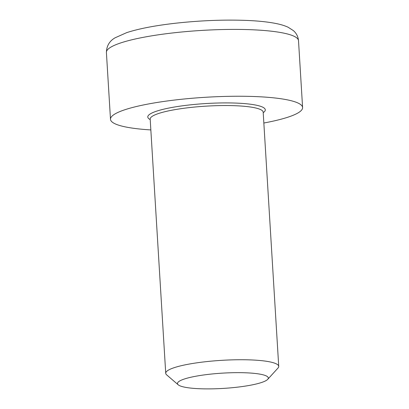 <?xml version="1.0" encoding="UTF-8"?>
<svg xmlns="http://www.w3.org/2000/svg" width="409" height="409" viewBox="0 0 409 409"><rect width="100%" height="100%" fill="white"/><g stroke="black" fill="none" stroke-linecap="round" stroke-linejoin="round"><path stroke-width="0.61" d="M267.721 379.332L278.002 368.049A56.606 9.509 176.5 0 0 278.728 366.382A56.606 9.509 176.5 0 0 276.806 364.128A56.606 9.509 176.5 0 0 214.561 360.85A56.606 9.509 176.5 0 0 165.727 373.294A56.606 9.509 176.5 0 0 166.652 374.859L178.232 384.808A45.496 7.643 -3.5 0 1 222.43 373.141A45.496 7.643 -3.5 0 1 267.721 379.332A45.496 7.643 -3.5 0 1 225.185 388.284A45.496 7.643 -3.5 0 1 179.03 385.36A45.496 7.643 -3.5 0 1 178.232 384.808M263.846 123.012A96.233 16.166 176.5 0 0 302.599 107.541A96.233 16.166 176.5 0 0 299.327 103.707A96.233 16.166 176.5 0 0 193.513 98.145A96.233 16.166 176.5 0 0 110.491 119.29A96.233 16.166 176.5 0 0 150.839 129.924M150.175 118.973L150.18 119.101A56.606 9.509 -3.5 0 1 199.014 106.657A56.606 9.509 -3.5 0 1 261.259 109.934A56.606 9.509 -3.5 0 1 263.181 112.189L278.728 366.382M263.212 112.669A58.87 9.893 176.5 0 0 205.942 103.543A58.87 9.893 176.5 0 0 150.205 119.581M298.509 40.701C298.135 36.621 296.423 33.252 293.371 30.603L288.156 27.255C284.705 25.655 280.559 24.392 275.732 23.461C268.028 21.943 258.544 20.941 247.276 20.45C224.408 19.545 200.354 20.486 175.108 23.277C154.899 25.593 138.758 28.712 126.683 32.638L115.123 37.786C109.51 40.992 106.601 45.88 106.401 52.449A96.233 16.166 -3.5 0 1 189.428 31.304A96.233 16.166 -3.5 0 1 295.242 36.871A96.233 16.166 -3.5 0 1 298.509 40.701L302.599 107.541M150.18 119.101L165.727 373.294M106.401 52.449L110.491 119.29"/></g></svg>
